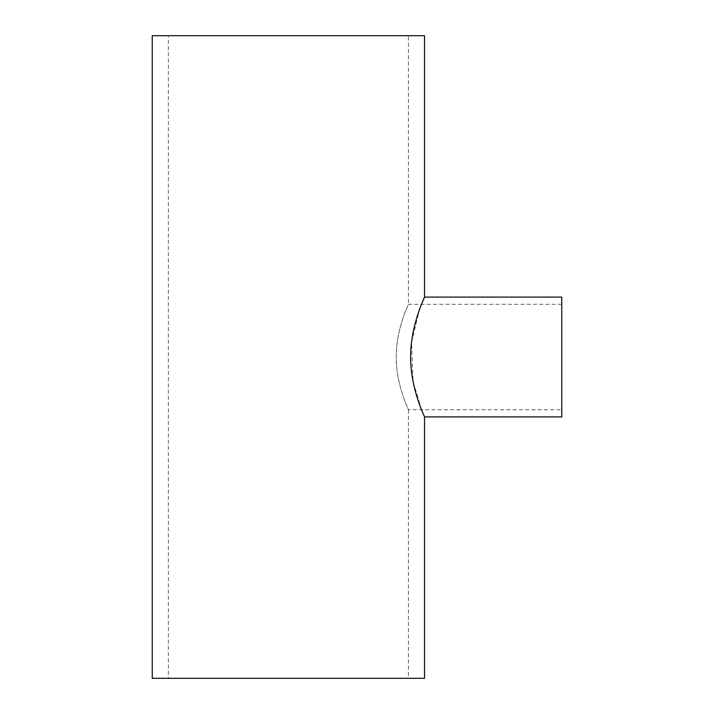 <?xml version="1.0" encoding="UTF-8"?>
<svg xmlns="http://www.w3.org/2000/svg" width="714" height="714" viewBox="0 0 714 714"><rect width="100%" height="100%" fill="white"/><g stroke="black" fill="none" stroke-linecap="round" stroke-linejoin="round"><path stroke-width="0.54" stroke-dasharray="3.57 2.68" d="M561.757 409.711L561.757 304.289L561.757 409.711L408.408 409.711C408.863 410.122 396.1 385.498 396.216 357.036C396.1 328.395 408.872 303.887 408.408 304.289L408.408 35.7L168.361 35.7L408.408 35.7M561.757 304.289L408.408 304.289C408.854 303.905 396.109 328.458 396.216 356.973C396.1 385.533 408.863 410.113 408.408 409.711L408.408 678.3L168.361 678.3L168.361 35.7M168.361 678.3L408.408 678.3M152.243 678.3L424.527 678.3M152.243 35.7L424.527 35.7M421.519 409.711L413.049 381.41L411.523 342.283L419.421 309.831L424.527 297.095M561.757 416.905L561.757 297.095"/><path stroke-width="1.07" d="M424.527 297.095L424.527 35.7L152.243 35.7L152.243 678.3L424.527 678.3L424.527 416.905C425.044 417.351 410.514 389.433 410.639 356.973C410.523 324.567 425.035 296.667 424.527 297.095L561.757 297.095L561.757 416.905L424.527 416.905L421.519 409.711"/></g></svg>
